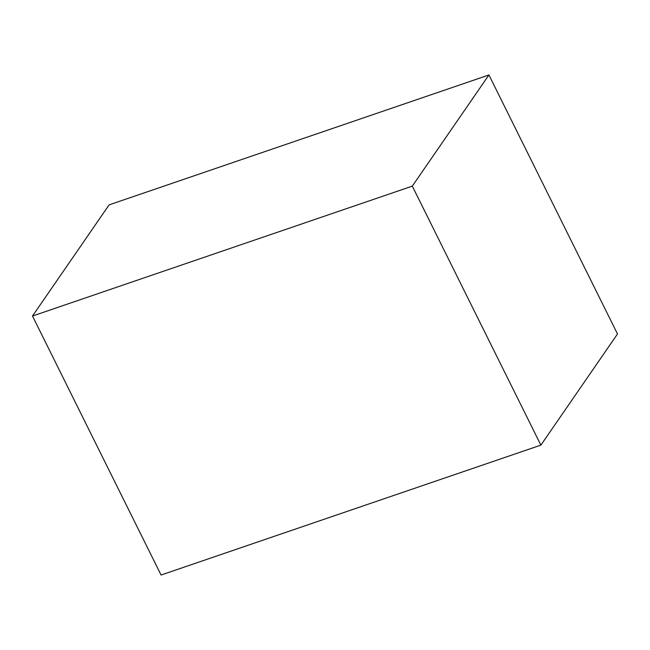 <?xml version="1.0" encoding="UTF-8"?>
<svg xmlns="http://www.w3.org/2000/svg" width="650" height="650" viewBox="0 0 650 650"><rect width="100%" height="100%" fill="white"/><g stroke="black" fill="none" stroke-linecap="round" stroke-linejoin="round"><path stroke-width="0.97" d="M540.881 445.128L412.311 186.127L32.5 316.03L109.119 204.872L488.93 74.969L617.5 333.97L540.881 445.128L161.07 575.031L32.5 316.03M412.311 186.127L488.93 74.969"/></g></svg>
